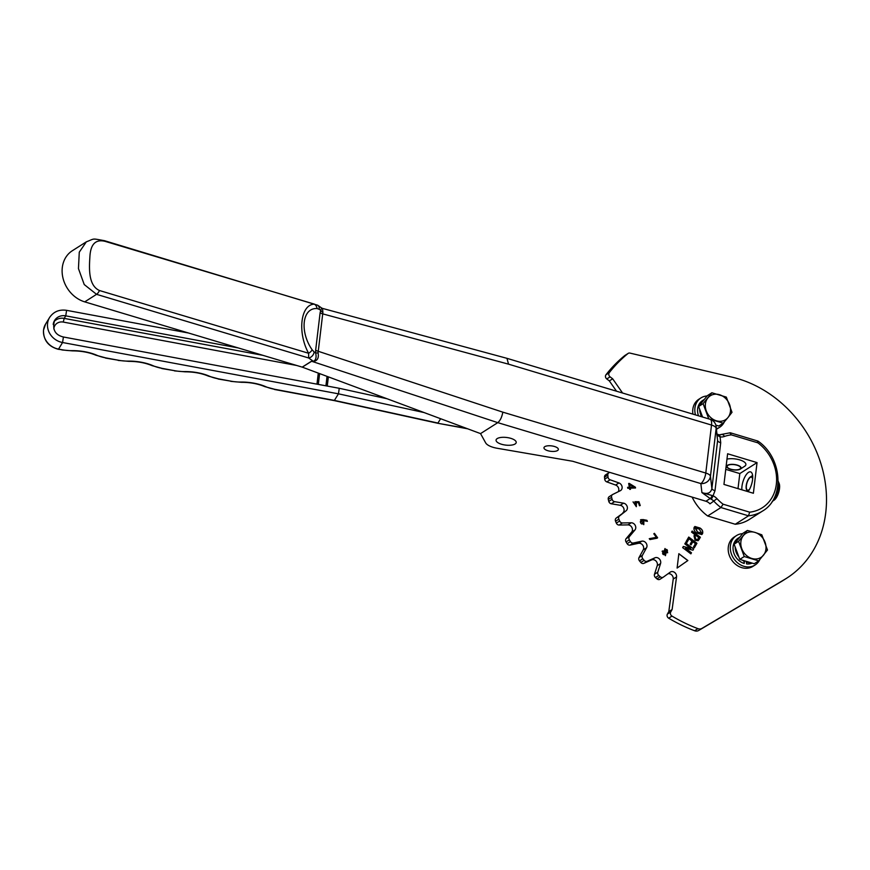 <?xml version="1.0" encoding="UTF-8"?>
<svg xmlns="http://www.w3.org/2000/svg" width="870" height="870" viewBox="0 0 870 870"><rect width="100%" height="100%" fill="white"/><g stroke="black" fill="none" stroke-linecap="round" stroke-linejoin="round"><path stroke-width="1.3" d="M665.441 549.383L665.202 549.579C664.832 551.482 665.506 552.2 667.257 551.732M667.051 551.906L667.323 551.689C667.703 549.84 667.018 549.122 665.278 549.535C664.897 551.439 665.583 552.156 667.323 551.689M663.049 551.841L662.842 552.015C662.233 554.07 662.973 554.951 665.061 554.636M664.963 554.712L665.126 554.592C665.713 552.493 664.974 551.613 662.907 551.971C662.298 554.027 663.038 554.908 665.126 554.592M641.016 520.815L640.342 521.696C640.929 524.262 642.082 524.675 643.8 522.946M643.865 522.903C643.213 520.293 642.06 519.879 640.407 521.652C640.994 524.218 642.147 524.632 643.865 522.903L643.256 523.664M625.117 355.341A2.904 2.436 57.5 0 0 624.725 355.602A162.396 136.492 57.5 0 0 605.944 374.807A2.904 2.436 57.5 0 0 606.781 378.961L610.087 376.851A2.904 2.436 57.5 0 1 609.261 372.697A162.396 136.492 57.5 0 1 628.042 353.492A2.904 2.436 57.5 0 1 629.945 353.089L732.301 377.21A113.1 95.058 57.5 0 1 822.237 468.19A113.1 95.058 57.5 0 1 786.643 578.213A113.1 95.058 57.5 0 1 784.446 579.561L701.938 628.401A5.796 4.872 -122.5 0 1 697.936 628.651A162.396 136.492 57.5 0 1 671.977 616.09A2.904 2.436 57.5 0 1 670.694 612.001L672.118 609.511L676.545 576.94A4.35 3.654 -122.5 0 0 674.674 572.504A4.35 3.654 -122.5 0 0 670.379 572.047A4.35 3.654 -122.5 0 0 670.226 572.155L663.364 577.104A2.904 2.436 -122.5 0 1 660.276 576.777A133.393 112.121 57.5 0 1 658.775 575.44A2.904 2.436 57.5 0 1 657.774 572.166L660.547 563.586A4.35 3.654 -122.5 0 0 659.308 558.91A4.35 3.654 -122.5 0 0 654.936 557.8L647.182 561.259A2.904 2.436 -122.5 0 1 644.115 560.345A133.393 112.121 57.5 0 1 642.81 558.779A2.904 2.436 57.5 0 1 642.332 555.462L646.54 547.774A4.35 3.654 -122.5 0 0 646.051 543.065A4.35 3.654 -122.5 0 0 641.81 541.183L633.393 543.01A2.904 2.436 -122.5 0 1 630.435 541.575A133.393 112.121 57.5 0 1 629.369 539.824A2.904 2.436 57.5 0 1 629.434 536.551L634.948 529.993A4.35 3.654 -122.5 0 0 635.22 525.382A4.35 3.654 -122.5 0 0 631.229 522.783L622.409 522.946A2.904 2.436 57.5 0 1 619.657 520.999A133.393 112.121 57.5 0 1 618.864 519.129A2.904 2.436 -122.5 0 1 619.462 516.019L626.117 510.766A4.35 3.654 -122.5 0 0 627.139 506.416A4.35 3.654 -122.5 0 0 623.529 503.164L614.579 501.664A2.904 2.436 57.5 0 1 612.11 499.282A133.393 112.121 57.5 0 1 611.61 497.335A2.904 2.436 57.5 0 1 612.73 494.464L620.321 490.702A4.35 3.654 -122.5 0 0 620.604 490.539A4.35 3.654 -122.5 0 0 622.028 486.537A4.35 3.654 -122.5 0 0 618.94 482.937L610.131 479.794A2.904 2.436 57.5 0 1 608.01 477.054A133.393 112.121 57.5 0 1 607.825 475.096A2.904 2.436 57.5 0 1 609.424 472.562L609.913 472.432M608.837 472.812L605.52 474.922A2.904 2.436 57.5 0 0 604.509 477.206A133.393 112.121 57.5 0 0 604.704 479.163A2.904 2.436 57.5 0 0 606.814 481.904L610.131 479.794M609.413 496.574A2.904 2.436 57.5 0 0 608.293 499.445A133.393 112.121 57.5 0 0 608.793 501.392A2.904 2.436 57.5 0 0 611.262 503.773L614.579 501.664M663.157 577.234L660.047 579.213A2.904 2.436 -122.5 0 1 656.97 578.876A133.393 112.121 57.5 0 1 655.458 577.549A2.904 2.436 57.5 0 1 654.468 574.276L657.231 565.696A4.35 3.654 -122.5 0 0 655.991 561.019A4.35 3.654 -122.5 0 0 651.619 559.91L643.865 563.358A2.904 2.436 -122.5 0 1 640.798 562.455A133.393 112.121 57.5 0 1 639.493 560.889A2.904 2.436 57.5 0 1 639.026 557.572L643.224 549.883A4.35 3.654 -122.5 0 0 642.734 545.175A4.35 3.654 -122.5 0 0 638.493 543.293L630.076 545.12A2.904 2.436 -122.5 0 1 627.118 543.674A133.393 112.121 57.5 0 1 626.052 541.934A2.904 2.436 57.5 0 1 626.117 538.66L631.631 532.103A4.35 3.654 -122.5 0 0 631.903 527.492A4.35 3.654 -122.5 0 0 627.912 524.893L619.103 525.056A2.904 2.436 57.5 0 1 616.341 523.109A133.393 112.121 57.5 0 1 615.547 521.239A2.904 2.436 -122.5 0 1 616.145 518.128L626.117 510.766M678.85 553.69L677.11 568.045L687.876 560.53L678.85 553.69M636.405 502.599L636.329 506.688L633.11 501.87L635.818 505.753L634.948 501.696L638.939 501.729L640.233 505.546L639.461 505.731L638.417 502.632L636.405 502.599L636.296 506.71M647.41 521.337L643.822 520.63L643.789 524.632L640.527 519.847L646.867 520.282L647.41 521.337M699.861 527.938C702.297 529.438 703.199 531.352 702.547 533.701L701.775 534.55L696.903 533.103C694.467 531.613 693.542 529.689 694.151 527.34L694.923 526.502L699.795 527.981C702.231 529.471 703.123 531.396 702.481 533.745L702.547 533.701M689.029 538.802L686.93 542.478L686.017 541.782L688.736 537.04L696.935 543.261L694.358 547.763L693.444 547.078L695.413 543.641L692.868 541.705L691.063 544.87L690.149 544.185L691.954 541.02L689.029 538.802L686.898 542.456M622.572 393.022L612.665 378.798L610.087 376.851M691.476 552.787L690.867 553.864L682.667 547.643L683.331 546.48L690.747 548.426L684.82 543.88L685.429 542.804L693.64 549.024L692.966 550.188L685.527 548.285L691.476 552.787L690.834 553.842M700.372 537.258L698.077 540.694L695.086 540.248L693.999 535.898L694.771 534.55L691.552 532.114L692.172 531.037L700.372 537.258L698.991 539.672M627.792 488.266L627.618 487.32L629.336 487.265L628.662 483.459L635.404 487.233L635.535 487.972L630.261 488.168L630.467 489.353L629.706 489.375L629.499 488.2L627.792 488.266M662.157 551.254L664.278 550.819L664.995 548.524L667.671 552.711L666.061 552.722L665.452 555.669L662.538 550.928M657.035 538.215L649.955 539.585L649.303 538.671L656.371 537.366L653.805 533.799L654.425 533.332L657.611 537.78L657.035 538.215L657.611 537.78M611.262 503.773L620.223 505.274A4.35 3.654 -122.5 0 1 623.833 508.526A4.35 3.654 -122.5 0 1 622.8 512.876M606.814 481.904L615.634 485.047A4.35 3.654 -122.5 0 1 618.211 491.746M616.525 391.206L609.348 380.908L612.665 378.798M609.348 380.908L606.781 378.961M672.118 609.511L668.802 611.621L667.377 614.111A2.904 2.436 57.5 0 0 668.671 618.2A162.396 136.492 57.5 0 0 694.619 630.761A5.796 4.872 -122.5 0 0 698.621 630.511L781.129 581.671A113.1 95.058 57.5 0 0 783.326 580.323L786.643 578.213M668.802 611.621L673.228 579.05L676.545 576.94M667.997 573.765A4.35 3.654 -122.5 0 1 673.228 579.05M683.298 546.534L690.747 548.426M685.397 542.869L693.64 549.024M693.575 549.068L692.933 550.177M685.462 548.328L691.411 552.831M688.692 537.105L696.935 543.261M696.87 543.304L694.325 547.741M691.03 544.848L692.868 541.705M698.925 539.715L698.044 540.716M692.129 531.102L700.307 537.301M695.685 535.235L695 536.344L695.63 539.226L697.425 539.607L698.849 537.638L695.685 535.235L695.065 536.312L695.695 539.183L697.425 539.607M702.481 533.745L701.742 534.561M694.891 526.524L699.795 527.981M695 528.079L695.402 527.666L697.479 532.027L701.568 533.06M701.633 533.016L699.219 529.058L695.065 528.036L697.544 531.983L701.253 533.408M627.629 487.363L629.336 487.265M628.662 483.502L629.423 483.437M629.358 483.47L635.404 487.233M635.339 487.265L635.459 487.972M630.402 489.353L630.261 488.168M629.608 484.47L630.032 487.276L633.654 487.091L629.608 484.47L630.097 487.233L633.654 487.091M643.756 524.654L643.822 520.63M640.918 519.673L643.376 519.586M643.311 519.629L646.867 520.282M646.801 520.314L647.313 521.315M640.983 520.836L640.407 521.652M665.419 555.68L666.061 552.722M662.092 551.297L664.278 550.819M664.952 548.546L667.638 552.733M633.034 501.914L635.785 505.774M634.882 501.74L638.939 501.729M638.874 501.772L640.157 505.557M649.237 538.715L656.371 537.366M654.36 533.375L657.546 537.812M677.11 568.034L687.811 560.574L678.839 553.777M711.877 392.772L703.101 403.637L708.767 418.851L723.22 423.179L727.983 417.513L732.007 412.315L726.33 397.111L711.877 392.772L707.408 395.622L704.102 399.7L698.632 406.486L703.101 403.637M715.879 425.169L718.75 426.028L723.22 423.179M702.558 417.024L698.632 406.486M707.854 397.971A14.181 11.919 -122.5 0 1 719.468 394.708A14.181 11.919 -122.5 0 1 729.538 404.485A14.181 11.919 -122.5 0 1 727.983 417.513A14.181 11.919 57.5 0 1 716.358 420.786A14.181 11.919 -122.5 0 1 706.299 411.01A14.181 11.919 -122.5 0 1 707.854 397.971M758.705 560.878L754.236 563.727L739.783 559.388L744.252 556.539L758.705 560.878L767.492 550.014L761.815 534.811L754.953 532.407L747.363 530.472L738.586 541.336L744.252 556.539M739.783 559.388L734.117 544.185L742.893 533.321L747.363 530.472M734.117 544.185L738.586 541.336M743.339 535.67A14.181 11.919 -122.5 0 1 754.953 532.407A14.181 11.919 -122.5 0 1 765.024 542.173A14.181 11.919 -122.5 0 1 763.468 555.212A14.181 11.919 57.5 0 1 751.843 558.475A14.181 11.919 -122.5 0 1 741.784 548.709A14.181 11.919 -122.5 0 1 743.339 535.67M724.318 421.917A17.4 14.627 -122.5 0 1 719.642 427.279A17.4 14.627 -122.5 0 1 716.423 428.725M695.489 414.903A17.4 14.627 -122.5 0 1 694.934 407.986A17.4 14.627 -122.5 0 1 700.948 397.916A17.4 14.627 -122.5 0 1 707.125 395.97M719.642 427.279L717.522 428.627A17.4 14.627 -122.5 0 1 716.478 429.214M692.911 414.131A17.4 14.627 -122.5 0 1 692.814 409.335A17.4 14.627 -122.5 0 1 698.827 399.265L700.948 397.916M759.804 559.606A17.4 14.627 -122.5 0 1 755.127 564.978A17.4 14.627 -122.5 0 1 738.054 563.238A17.4 14.627 -122.5 0 1 730.419 545.686A17.4 14.627 -122.5 0 1 736.433 535.615A17.4 14.627 -122.5 0 1 742.61 533.669M755.127 564.978L753.007 566.326A17.4 14.627 -122.5 0 1 735.933 564.586A17.4 14.627 -122.5 0 1 728.299 547.034A17.4 14.627 -122.5 0 1 734.313 536.964L736.433 535.615M736.216 541.575A14.322 12.039 -122.5 0 1 739.826 537.116L738.086 538.204A14.322 12.039 -122.5 0 0 733.138 546.501A14.322 12.039 -122.5 0 0 744.209 563.466L743.991 561.172A14.322 12.039 -122.5 0 1 742.262 560.139M738.891 557.007A14.322 12.039 -122.5 0 1 735.161 547.002M750.582 562.629A14.322 12.039 -122.5 0 1 746.329 562.118L746.601 563.945A14.322 12.039 -122.5 0 0 752.137 563.097M746.329 562.118L746.416 561.433M744.209 563.466L744.524 560.813M701.698 416.763A14.322 12.039 -122.5 0 1 699.676 409.302M698.534 415.816A14.322 12.039 -122.5 0 1 697.653 408.802A14.322 12.039 -122.5 0 1 702.601 400.515L704.352 399.395M700.731 403.876A14.322 12.039 -122.5 0 1 704.33 399.417M716.652 425.397A14.322 12.039 -122.5 0 1 716.01 425.658M729.419 468.68A6.819 2.577 -173.2 0 0 738.728 469.506A6.819 2.577 -173.2 0 0 738.902 465.961A6.819 2.577 -173.2 0 0 738.391 465.711A6.819 2.577 -173.2 0 0 729.332 464.819A6.819 2.577 -173.2 0 0 729.419 468.68M729.125 468.778A7.254 2.74 6.8 0 1 727.2 467.527A7.254 2.74 6.8 0 1 729.767 464.515A7.254 2.74 6.8 0 1 738.673 465.613A7.254 2.74 6.8 0 1 740.337 469.093A7.254 2.74 6.8 0 1 729.125 468.778M745.894 464.591A11.604 4.383 6.8 0 1 744.687 466.222L740.337 469.093M752.626 479.044A6.819 2.643 -73.3 0 0 750.821 477.151A6.819 2.643 -73.3 0 0 746.59 484.47A6.819 2.643 -73.3 0 0 748.211 490.191A6.819 2.643 -73.3 0 0 749.57 489.244M749.124 490.027A7.254 2.817 106.7 0 1 748.124 490.604A7.254 2.817 106.7 0 1 746.493 489.625A7.254 2.817 106.7 0 1 746.819 482.861A7.254 2.817 106.7 0 1 750.266 477.032A7.254 2.817 106.7 0 1 750.897 476.727A7.254 2.817 106.7 0 1 752.691 478.141M778.215 481.295L779.129 483.426A9.635 3.741 106.7 0 1 778.693 492.42A9.635 3.741 106.7 0 1 774.104 500.174L772.234 501.414A11.604 4.502 106.7 0 0 777.715 492.061A11.604 4.502 106.7 0 0 778.215 481.295A11.604 4.502 106.7 0 0 778.171 481.197M748.037 491.659A11.604 4.502 -73.3 0 0 752.539 479.859A11.604 4.502 -73.3 0 0 750.592 471.888A11.604 4.502 -73.3 0 0 748.537 472.334A11.604 4.502 -73.3 0 0 741.849 489.799M744.122 466.592A11.604 4.383 -173.2 0 0 744.611 466.32A11.604 4.383 -173.2 0 0 745.894 464.623A11.604 4.383 -173.2 0 0 739.489 459.817A11.604 4.383 -173.2 0 0 726.972 459.11M557.561 450.519A7.254 2.74 6.8 0 1 549.296 451.073A7.254 2.74 6.8 0 1 543.967 447.735A7.254 2.74 6.8 0 1 544.761 446.68A7.254 2.74 6.8 0 1 553.026 446.125A7.254 2.74 6.8 0 1 558.355 449.453A7.254 2.74 6.8 0 1 557.561 450.519M515.094 443.983A10.146 3.839 6.8 0 1 503.534 444.755A10.146 3.839 6.8 0 1 496.063 440.089A10.146 3.839 6.8 0 1 497.183 438.6A10.146 3.839 6.8 0 1 508.743 437.827A10.146 3.839 6.8 0 1 516.214 442.493A10.146 3.839 6.8 0 1 515.094 443.983M692.107 497.096A43.5 36.562 57.5 0 0 707.68 515.986L720.936 507.547L748.504 515.823L735.248 524.251A43.5 36.562 57.5 0 0 749.277 519.488L762.533 511.06A43.5 36.562 -122.5 0 1 748.504 515.823L749.668 512.169A40.596 34.126 57.5 0 0 776.334 484.264A40.596 34.126 57.5 0 0 757.933 442.852L731.333 434.869A40.596 34.126 57.5 0 0 724.395 436.468A11.604 9.744 -122.5 0 1 720.077 436.881L717.163 435.022M753.387 493.257L757.041 462.601L727.614 453.77L723.949 484.427L753.387 493.257M738.01 488.646L739.815 473.574L757.041 462.601M717.054 434.097L719.153 434.859A2.904 1.272 97.9 0 1 720.077 436.881L720.719 442.732A5.796 2.197 6.8 0 1 717.609 440.557L716.162 428.323L710.442 476.314A8.7 8.026 -6.7 0 1 700.85 483.579L701.916 492.594L713.052 495.78A11.604 9.744 -122.5 0 1 716.978 498.673A40.596 34.126 57.5 0 0 723.068 504.187L720.936 507.547A43.5 36.562 -122.5 0 1 713.976 501.316A8.7 7.308 57.5 0 0 711.029 499.141L701.916 492.594C707.419 494.464 710.736 493.116 711.888 488.538L717.609 440.557L716.162 426.572A8.7 8.7 0 0 0 710.029 419.264A8.7 3.382 -73.3 0 1 711.508 425.06L508.537 364.16L322.324 313.765A5.796 2.197 6.8 0 1 320.116 312.776L320.736 310.351L319.236 309.296A5.796 4.383 -55 0 0 317.702 305.239L104.454 240.685A8.7 3.382 106.7 0 1 105.346 241.414C95.613 238.913 90.458 244.176 89.871 257.183C89.099 268.971 88.435 285.61 99.495 290.526L308.6 353.263C297.225 332.536 300.596 304.261 314.451 304.152L315.005 304.663M716.978 498.673L709.996 503.85A8.7 7.308 57.5 0 0 705.918 501.24L572.688 461.263L497.129 448.257A14.496 5.481 -173.2 0 1 485.667 442.873L480.544 433.608L497.781 422.646L311.634 361.267L302.281 367.151A5.796 4.872 57.5 0 0 302.216 367.129L84.727 301.868A29.004 24.371 -122.5 0 1 62.988 278.117A29.004 24.371 -122.5 0 1 72.33 250.734L86.347 241.827L79.279 252.159L78.452 268.591L84.238 284.555L96.548 294.332L84.727 301.868M480.544 433.608L302.358 367.173M302.216 367.129L311.493 361.224L313.417 361.322L308.654 357.983L308.6 353.263A5.796 3.078 148.6 0 0 312.123 349.783L314.146 351.958A5.796 4.383 125 0 1 308.654 357.983L96.548 294.332A8.7 3.382 -73.3 0 0 99.495 290.526M739.815 473.574L725.754 469.354M735.248 524.251L707.68 515.986M508.537 364.16L506.96 358.331L322.542 308.415L322.89 312.373L318.061 352.937C319.018 357.918 317.452 360.778 313.352 361.507L311.634 361.267A5.796 4.872 57.5 0 0 311.493 361.224M318.061 352.937L315.647 353.013L315.658 350.164A5.796 2.197 6.8 0 0 317.865 351.165L502.816 412.152C501.925 417.111 500.239 420.612 497.781 422.646L700.85 483.579A8.7 3.382 -73.3 0 0 705.787 473.052L711.508 425.06A8.7 3.284 -173.2 0 1 716.162 428.323A8.7 8.026 -6.7 0 0 716.162 426.572M322.531 308.415L321.617 307.98L320.736 310.351A5.796 3.654 22.7 0 0 322.89 312.373M319.236 309.296L317.05 308.535A5.796 4.905 -94.6 0 0 314.451 304.152L105.346 241.414M314.146 351.958L315.647 353.013C316.647 357.331 315.908 360.093 313.417 361.322L313.352 361.507M718.305 434.641A2.904 1.501 111 0 1 719.001 436.392M731.333 434.869L729.843 432.901L730.398 432.803L757.966 441.09C782.239 457.62 785.24 497.988 762.533 511.06M757.411 441.166L757.933 442.852M711.029 499.141A2.904 0.946 -65 0 0 713.052 495.78L714.999 490.713A5.796 2.197 6.8 0 1 711.888 488.538L710.442 476.314A8.7 3.284 6.8 0 0 705.787 473.052L502.816 412.152M705.918 501.24L709.953 498.662A2.904 1.501 -69 0 0 711.954 495.541M466.483 428.366L437.74 423.255L334.254 400.602L338.474 393.827L62.564 342.519L58.551 349.109L62.074 349.762A20.304 7.667 -173.2 0 0 72.166 350.653A26.1 9.864 6.8 0 1 96.7 355.21A20.304 7.667 -173.2 0 0 105.694 357.874L118.385 360.234A20.304 7.667 -173.2 0 0 128.466 361.115A26.1 9.864 6.8 0 1 153 365.683A20.304 7.667 -173.2 0 0 162.005 368.347L174.696 370.707A20.304 7.667 -173.2 0 0 184.777 371.588A26.1 9.864 6.8 0 1 209.311 376.155A20.304 7.667 -173.2 0 0 218.316 378.82L231.007 381.18A20.304 7.667 -173.2 0 0 241.088 382.06A26.1 9.864 6.8 0 1 265.622 386.628A20.304 7.667 -173.2 0 0 274.626 389.281L334.461 400.417L437.958 423.059L440.601 418.72M437.74 423.255L467.679 428.812M53.907 321.791A11.604 10.581 -148.6 0 1 64.195 318.387L65.75 315.853A11.604 10.581 31.4 0 0 54.571 320.486C52.091 329.447 55.038 334.961 63.412 336.994L339.42 388.324L387.019 398.743M339.213 388.509L338.474 393.827L424.081 412.554M605.944 374.807L609.261 372.697M616.145 518.128L619.462 516.019M626.117 538.66L629.434 536.551M656.97 578.876L660.276 576.777M655.458 577.549L658.775 575.44M654.468 574.276L657.774 572.166M657.231 565.696L660.547 563.586M651.619 559.91L654.936 557.8M643.865 563.358L647.182 561.259M640.798 562.455L644.115 560.345M639.493 560.889L642.81 558.779M639.026 557.572L642.332 555.462M643.224 549.883L646.54 547.774M638.493 543.293L641.81 541.183M630.076 545.12L633.393 543.01M627.118 543.674L630.435 541.575M626.052 541.934L629.369 539.824M631.631 532.103L634.948 529.993M627.912 524.893L631.229 522.783M619.103 525.056L622.409 522.946M616.341 523.109L619.657 520.999M615.547 521.239L618.864 519.129M620.223 505.274L623.529 503.164M608.793 501.392L612.11 499.282M608.293 499.445L611.61 497.335M615.634 485.047L618.94 482.937M604.704 479.163L608.01 477.054M604.509 477.206L607.825 475.096M624.725 355.602L628.042 353.492M781.129 581.671L784.446 579.561M698.621 630.511L701.938 628.401M694.619 630.761L697.936 628.651M668.671 618.2L671.977 616.09M667.377 614.111L670.694 612.001M720.719 442.732L714.999 490.713M315.658 350.164L320.116 312.776M317.05 308.535C302.271 307.675 299.443 331.437 312.123 349.783M723.068 504.187L749.668 512.169M721.926 434.663A2.904 1.544 70.1 0 1 722.089 434.587A2.904 1.544 70.1 0 1 724.395 436.468M45.599 324.053A17.4 15.877 31.4 0 0 43.565 329.969A17.4 15.877 31.4 0 0 58.551 349.109L58.333 349.294C48.285 346.499 43.337 340.116 43.5 330.143L45.599 324.053L49.612 317.463A17.4 15.877 -148.6 0 0 62.564 342.519L63.412 336.994M328.36 376.873L327.261 386.062M296.746 365.487L63.26 322.074L64.195 318.387L262.979 355.351M238.249 347.935L65.75 315.853L66.599 310.34C59.247 309.285 53.592 311.656 49.612 317.463M54.571 320.486A11.604 10.581 31.4 0 0 53.211 324.423M63.26 322.074A8.7 7.939 31.4 0 0 53.82 328.947M316.974 384.148L318.289 373.121M325.924 385.812L327.044 376.384M319.605 373.611L318.322 384.399M62.074 349.762L58.333 349.294M72.166 350.653A2.904 0.881 89.3 0 0 72.514 350.882C81.236 350.904 89.023 352.339 95.852 355.199L105.694 357.874M96.7 355.21A2.904 1.686 113.7 0 1 95.852 355.199M118.385 360.234L105.487 358.059M128.466 361.115A2.904 0.881 89.3 0 0 128.825 361.354C137.547 361.376 145.323 362.812 152.163 365.672L162.005 368.347M153 365.683A2.904 1.686 113.7 0 1 152.163 365.672M174.696 370.707L161.787 368.532M184.777 371.588A2.904 0.881 89.3 0 0 185.136 371.827C193.858 371.838 201.633 373.284 208.463 376.144L218.316 378.82M209.311 376.155A2.904 1.686 113.7 0 1 208.463 376.144M231.007 381.18L218.098 379.005M241.088 382.06A2.904 0.881 89.3 0 0 241.436 382.3C250.168 382.311 257.944 383.757 264.774 386.617L274.626 389.281M265.622 386.628A2.904 1.686 113.7 0 1 264.774 386.617M609.217 496.683L612.534 494.573M659.949 579.289L663.266 577.18M624.91 355.46L628.227 353.351M727.2 467.527L726.113 466.353M746.493 489.625L747.254 491.419M750.266 477.032L752.615 475.488M506.96 358.331L710.029 419.264M104.454 240.685C91.176 238.315 95.2 238.489 86.347 241.827M321.617 307.98L317.702 305.239M719.153 434.859L730.169 432.781M61.868 349.947L72.514 350.882M118.179 360.419L128.825 361.354M174.489 370.892L185.136 371.827M230.789 381.364L241.436 382.3M334.254 400.602L274.409 389.466M188.529 333.014L66.599 310.34"/></g></svg>
